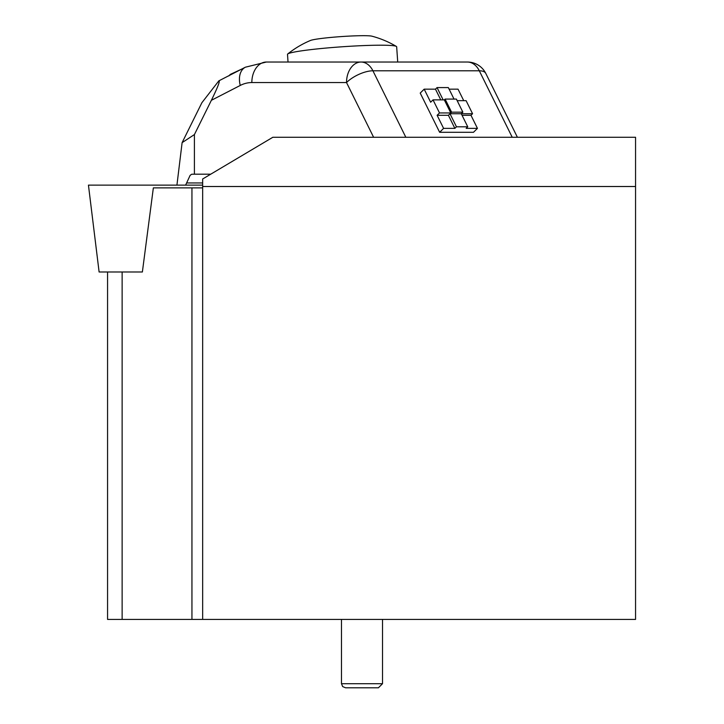 <?xml version="1.0" encoding="UTF-8"?>
<svg xmlns="http://www.w3.org/2000/svg" width="724" height="724" viewBox="0 0 724 724"><rect width="100%" height="100%" fill="white"/><g stroke="black" fill="none" stroke-linecap="round" stroke-linejoin="round"><path stroke-width="1.09" d="M202.657 186.511L635.554 186.511L635.554 137.27L272.839 137.27L202.657 178.991L202.657 619.409L107.568 619.409L107.568 393.286M202.657 619.409L635.554 619.409L635.554 186.511M146.8 185.136L88.446 185.136L202.657 185.136L88.446 185.136L99.107 271.998L142.375 271.998L153.352 187.878L202.657 187.878M517.398 137.27L485.804 73.45A20.516 8.317 153.7 0 0 479.306 70.789L372.914 70.789A20.516 8.317 153.7 0 0 346.524 82.554L251.834 82.554A47.874 33.847 -90 0 0 240.259 85.441L211.372 100.31L194.412 134.564L182.113 142.637L176.928 185.136M182.113 142.637L201.878 102.727L218.838 80.862C220.286 80.69 217.797 87.179 211.372 100.31M194.412 134.564L194.412 174.194L191.679 174.24L190.131 175.344L185.606 185.136M194.412 174.194L210.72 174.194M440.771 99.876L435.468 89.161L424.183 89.161L420.219 93.079L439.64 132.293L473.487 132.293L477.451 128.374L470.98 115.297L472.564 113.731L461.279 113.731L467.749 126.8L456.464 126.8L449.993 113.731L461.279 113.731L462.862 112.166L451.577 112.166L445.106 99.088L444.31 99.876L433.033 99.876L439.504 112.944L450.79 112.944L451.577 112.166M449.106 89.161L458.03 89.161L463.731 100.663M457.17 100.663L466.093 100.663L472.564 113.731M435.468 89.161L437.052 87.586L443.133 99.876M454.029 99.088L448.337 87.586L437.052 87.586M470.98 115.297L462.057 115.297M477.451 128.374L466.166 128.374L467.749 126.8M445.106 99.088L456.392 99.088L462.862 112.166M439.64 132.293L443.595 128.374L437.124 115.297L448.409 115.297L449.993 113.731M448.409 115.297L454.88 128.374L456.464 126.8M454.88 128.374L443.595 128.374M437.124 115.297L439.504 112.944M450.79 112.944L444.31 99.876M424.183 89.161L430.653 102.229L433.033 99.876M240.259 85.441A20.516 13.629 62.8 0 1 245.373 67.205L266.341 62.038L467.423 62.038A20.516 14.507 -90 0 1 479.306 70.789L512.221 137.27M241.644 69.124L230.259 74.436L228.875 75.902M288.034 62.038L287.5 54.345A54.707 3.774 -4 0 1 287.5 54.291A54.707 3.774 -4 0 1 287.745 53.956A54.707 3.774 -4 0 1 341.818 46.798A54.707 3.774 -4 0 1 396.363 46.426A54.707 3.774 -4 0 1 396.662 46.779A54.707 3.774 -4 0 1 396.662 46.834M287.745 53.956A95.749 95.749 0 0 1 310.478 40.463A31.458 2.172 -4 0 1 341.113 36.598A31.458 2.172 -4 0 1 371.991 36.2A95.749 95.749 0 0 1 396.363 46.426M341.484 619.409L341.484 683.7L382.516 683.7L378.417 687.8L345.583 687.8L378.417 687.8M122.13 619.409L122.13 271.998M191.941 619.409L191.941 187.878M373.611 137.27L346.524 82.554A20.516 14.507 90 0 1 361.032 62.038A20.516 14.507 90 0 1 372.914 70.789L405.829 137.27M202.657 182.955L186.901 182.955M230.259 74.436L230.386 74.916M266.341 62.038A20.516 14.507 90 0 0 251.834 82.554M107.568 271.998L107.568 396.281M245.373 67.205L218.838 80.862M485.84 73.531A20.516 20.516 0 0 0 467.423 62.038M396.662 46.779L397.72 62.038M382.516 683.7L382.516 619.409M341.484 683.7L342.66 686.578L345.583 687.8"/></g></svg>
